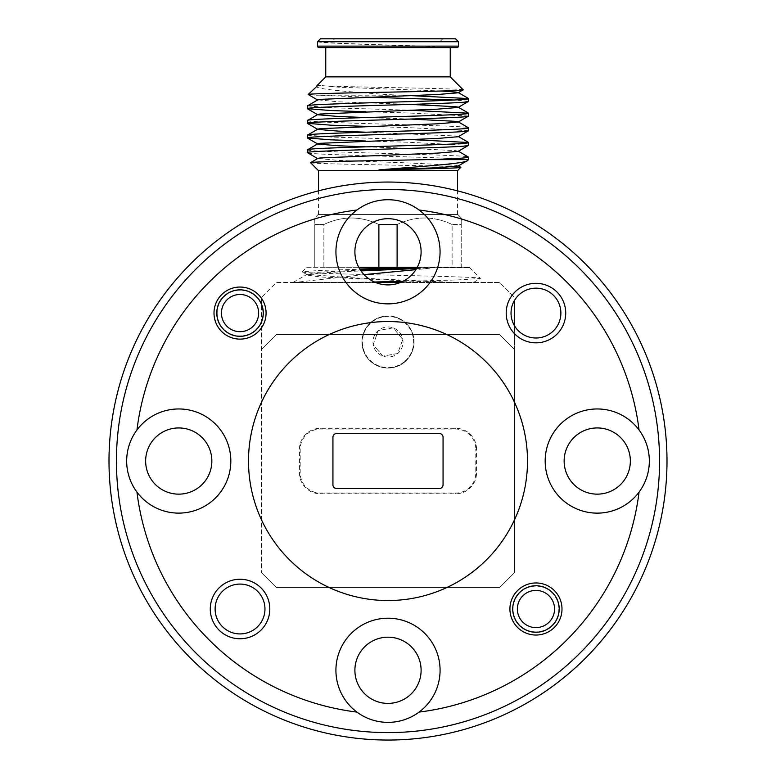 <?xml version="1.0" encoding="UTF-8"?>
<svg xmlns="http://www.w3.org/2000/svg" width="776" height="776" viewBox="0 0 776 776"><rect width="100%" height="100%" fill="white"/><g stroke="black" fill="none" stroke-linecap="round" stroke-linejoin="round"><path stroke-width="0.58" stroke-dasharray="3.88 2.91" d="M221.441 313.077A18.605 18.605 0 0 1 240.036 294.482A18.605 18.605 0 0 1 258.641 313.077A18.605 18.605 0 0 1 240.036 331.682A18.605 18.605 0 0 1 221.441 313.077M263.287 313.077A23.251 23.251 0 0 0 240.036 289.836A23.251 23.251 0 0 0 216.785 313.077A23.251 23.251 0 0 0 240.036 336.328A23.251 23.251 0 0 0 263.287 313.077M517.359 609.005A18.605 18.605 0 0 1 535.964 590.4A18.605 18.605 0 0 1 554.559 609.005A18.605 18.605 0 0 1 535.964 627.6A18.605 18.605 0 0 1 517.359 609.005M559.215 609.005A23.251 23.251 0 0 0 535.964 585.754A23.251 23.251 0 0 0 512.713 609.005A23.251 23.251 0 0 0 535.964 632.256A23.251 23.251 0 0 0 559.215 609.005M456.977 47.588L319.023 47.588M317.559 41.729L317.956 41.729C321.002 43.233 376.515 44.717 416.935 46.123L434.735 46.764L421.552 46.123C382.665 44.727 324.834 43.213 318.655 41.729L458.441 41.729M358.735 267.274L306.714 267.274L302.204 271.784L318.645 270.494L359.851 269.224M306.714 267.274L469.286 267.274L480.402 278.39C484.874 276.266 295.491 274.064 302.204 271.784L306.336 274.267L317.132 272.327L360.365 270.029M318.141 214.545L457.859 214.545L318.141 214.545L314.775 217.911L314.775 224.506L314.775 217.911M314.775 224.506L323.883 224.506L323.883 267.274L378.892 267.274L323.883 267.274L323.883 224.506C342.197 215.844 360.53 215.844 378.892 224.506C360.578 215.844 342.245 215.844 323.883 224.506L314.775 224.506L314.775 267.274L314.775 224.506M452.117 224.506C433.803 215.844 415.47 215.844 397.108 224.506C415.422 215.844 433.755 215.844 452.117 224.506L461.225 224.506L461.225 217.911L461.225 267.274L452.117 267.274L461.225 267.274L461.225 224.506L452.117 224.506L452.117 267.274L378.892 267.274L452.117 267.274L452.117 224.506M457.859 214.545L461.225 217.911M457.568 214.545L318.432 214.545L457.568 214.545L457.568 190.857M318.432 214.545L318.432 190.857M318.432 170.613L457.568 170.613M310.526 162.698C306.685 164.221 466.192 165.763 460.837 167.344M467.763 160.409L467.715 159.623L468.549 159.623M467.715 159.623C459.421 157.344 302.708 155.025 307.451 152.639M307.451 149.826C302.941 152.319 474.01 154.763 468.549 157.15M468.549 145.316L408.845 142.28L365.593 141.009M307.451 135.179L331.042 137.032L410.223 139.515M468.549 130.669L408.845 127.633L365.593 126.372M307.451 120.532C302.941 123.035 474.01 125.469 468.549 127.856M468.549 116.022L408.845 112.995L365.593 111.725M307.451 105.895L331.042 107.738L410.223 110.221M325.755 76.882L450.245 76.882M463.194 89.822C463.524 89.124 427.576 88.251 388 87.533C349.743 86.708 315.696 86.029 317.452 85.185M316.773 85.864C312.505 89.143 347.978 91.675 388 94.623L410.223 95.574M396.177 95.186L316.133 95.186L308.169 94.468M450.245 47.588L325.755 47.588L450.245 47.588M336.154 41.729L439.846 41.729L336.154 41.729L333.224 38.8L442.776 38.8L333.224 38.8M439.846 41.729L442.776 38.8M469.286 267.274L417.265 267.274M416.964 267.827L433.425 267.827L415.868 269.67M217.164 313.077A22.882 22.882 0 0 0 240.036 335.959A22.882 22.882 0 0 0 262.918 313.077A22.882 22.882 0 0 0 240.036 290.205A22.882 22.882 0 0 0 217.164 313.077A22.882 22.882 0 0 0 240.036 335.959A22.882 22.882 0 0 0 262.918 313.077A22.882 22.882 0 0 0 240.036 290.205A22.882 22.882 0 0 0 217.164 313.077M513.082 609.005A22.882 22.882 0 0 0 535.964 631.877A22.882 22.882 0 0 0 558.836 609.005A22.882 22.882 0 0 0 535.964 586.122A22.882 22.882 0 0 0 513.082 609.005A22.882 22.882 0 0 0 535.964 631.877A22.882 22.882 0 0 0 558.836 609.005A22.882 22.882 0 0 0 535.964 586.122A22.882 22.882 0 0 0 513.082 609.005M511.035 313.077A24.919 24.919 0 0 0 535.964 338.006A24.919 24.919 0 0 0 560.883 313.077A24.919 24.919 0 0 0 535.964 288.158A24.919 24.919 0 0 0 511.035 313.077M215.117 609.005A24.919 24.919 0 0 0 240.036 633.924A24.919 24.919 0 0 0 264.965 609.005A24.919 24.919 0 0 0 240.036 584.076A24.919 24.919 0 0 0 215.117 609.005M354.894 251.793A33.106 33.106 0 0 0 388 284.899A33.106 33.106 0 0 0 421.106 251.793A33.106 33.106 0 0 0 388 218.686A33.106 33.106 0 0 0 354.894 251.793M564.142 461.041A33.106 33.106 0 0 0 597.248 494.147A33.106 33.106 0 0 0 630.355 461.041A33.106 33.106 0 0 0 597.248 427.935A33.106 33.106 0 0 0 564.142 461.041M354.894 670.289A33.106 33.106 0 0 0 388 703.395A33.106 33.106 0 0 0 421.106 670.289A33.106 33.106 0 0 0 388 637.183A33.106 33.106 0 0 0 354.894 670.289M145.645 461.041A33.106 33.106 0 0 0 178.752 494.147A33.106 33.106 0 0 0 211.858 461.041A33.106 33.106 0 0 0 178.752 427.935A33.106 33.106 0 0 0 145.645 461.041M335.921 251.793A52.079 52.079 0 0 0 388 303.872A52.079 52.079 0 0 0 440.079 251.793A52.079 52.079 0 0 0 388 199.713A52.079 52.079 0 0 0 335.921 251.793M545.169 461.041A52.079 52.079 0 0 0 597.248 513.12A52.079 52.079 0 0 0 649.328 461.041A52.079 52.079 0 0 0 597.248 408.962A52.079 52.079 0 0 0 545.169 461.041M335.921 670.289A52.079 52.079 0 0 0 388 722.369A52.079 52.079 0 0 0 440.079 670.289A52.079 52.079 0 0 0 388 618.21A52.079 52.079 0 0 0 335.921 670.289M126.672 461.041A52.079 52.079 0 0 0 178.752 513.12A52.079 52.079 0 0 0 230.831 461.041A52.079 52.079 0 0 0 178.752 408.962A52.079 52.079 0 0 0 126.672 461.041M116.439 461.041A271.561 271.561 0 0 1 388 189.489A271.561 271.561 0 0 1 659.561 461.041A271.561 271.561 0 0 1 388 732.602A271.561 271.561 0 0 1 116.439 461.041M667.001 461.041A279.001 279.001 0 0 0 388 182.05A279.001 279.001 0 0 0 108.999 461.041A279.001 279.001 0 0 0 388 740.042A279.001 279.001 0 0 0 667.001 461.041M527.496 461.041A139.496 139.496 0 0 0 388 321.545A139.496 139.496 0 0 0 248.504 461.041A139.496 139.496 0 0 0 388 600.537A139.496 139.496 0 0 0 527.496 461.041M361.955 342.003A26.044 26.044 0 0 0 404.752 361.936A26.044 26.044 0 0 0 414.045 342.003A26.044 26.044 0 0 1 388 368.047A26.044 26.044 0 0 1 361.955 342.003A26.044 26.044 0 0 1 388 315.968A26.044 26.044 0 0 1 414.045 342.003A26.044 26.044 0 0 0 371.248 322.069A26.044 26.044 0 0 0 361.955 342.003M376.496 351.673A15.035 15.035 0 0 1 393.131 327.87A15.035 15.035 0 0 1 397.671 353.507A15.035 15.035 0 0 1 376.496 351.673M378.038 350.383L373.198 344.631L378.329 330.498L393.131 327.87L402.802 339.384L397.671 353.507L382.869 356.135L378.038 350.383M404.471 361.597A25.589 25.589 0 0 1 368.406 358.473A25.589 25.589 0 0 1 371.529 322.409A25.589 25.589 0 0 1 407.594 325.532A25.589 25.589 0 0 1 404.471 361.597M382.869 356.135L373.198 344.631L378.329 330.498L393.131 327.87L402.802 339.384L397.671 353.507L382.869 356.135M400.416 282.483L499.598 282.483L514.478 297.363L499.598 282.483L276.401 282.483L261.522 297.363L261.522 572.639L261.522 297.363L276.401 282.483L375.584 282.483M402.938 281.339L457.336 279.961L480.354 278.497L473.467 282.483L292.998 282.483L455.59 282.483L347.076 277.536L306.336 274.267M514.478 325.716L514.478 349.442L499.598 334.563L514.478 349.442L514.478 572.639L499.598 587.519L276.401 587.519L499.598 587.519L514.478 572.639L514.478 300.448M276.401 587.519L261.522 572.639L276.401 587.519M476.532 449.139A20.836 20.836 0 0 0 455.706 428.303L320.294 428.303A20.836 20.836 0 0 0 299.468 449.139L299.468 472.943A20.836 20.836 0 0 0 320.294 493.779L455.706 493.779A20.836 20.836 0 0 0 476.532 472.943L476.532 449.139L475.795 449.139L475.795 472.943A20.089 20.089 0 0 1 455.706 493.032L320.294 493.032A20.089 20.089 0 0 1 300.205 472.943L300.205 449.139A20.089 20.089 0 0 1 320.294 429.05L455.706 429.05A20.089 20.089 0 0 1 475.795 449.139M356.931 210.005A252.957 252.957 0 0 0 136.954 429.972M639.046 429.972A252.957 252.957 0 0 0 419.069 210.005M419.069 712.087A252.957 252.957 0 0 0 639.046 492.12M499.598 334.563L276.401 334.563L261.522 349.442L276.401 334.563L499.598 334.563M443.057 437.237L443.057 484.855A3.725 3.725 0 0 1 439.332 488.57L336.668 488.57A3.725 3.725 0 0 1 332.943 484.855L332.943 437.237A3.725 3.725 0 0 1 336.668 433.512L439.332 433.512A3.725 3.725 0 0 1 443.057 437.237M136.954 492.12A252.957 252.957 0 0 0 356.931 712.087M441.03 282.483L320.469 276.974L306.161 274.976L326.172 272.57L360.966 270.902M416.547 268.554L433.425 267.827L469.839 267.827L412.289 267.827M294.705 282.483L374.439 281.998M357.571 282.483L365.195 282.212M364.022 274.626L296.927 282.212M397.108 267.274L397.108 224.506L378.892 224.506L378.892 267.274M458.18 166.016L455.9 165.288L406.197 162.844L338.287 160.409L317.82 158.42M458.18 151.369L455.9 150.641L406.197 148.197L365.777 146.839M458.18 136.721L455.9 135.994L365.777 132.192M410.407 119.048L365.777 117.545M410.407 104.401L338.287 101.821L317.82 99.842M441.224 91.015L338.287 87.174L317.82 85.195M468.549 101.375L454.416 100.017M365.593 97.078L316.133 95.186M318.655 41.729L317.937 41.584C319.896 43.378 395.217 45.027 434.735 46.764M320.488 38.8L455.512 38.8M421.552 46.123L458.441 46.123M317.559 46.123L416.935 46.123M359.036 267.827L407.943 267.827M320.294 493.779L320.294 493.032M455.706 493.032L455.706 493.779M475.795 472.943L476.532 472.943M299.468 472.943L300.205 472.943M299.468 449.139L300.205 449.139M455.706 429.05L455.706 428.303M320.294 428.303L320.294 429.05M306.161 274.064L306.161 274.976M292.998 282.483L306.336 274.772"/><path stroke-width="1.16" d="M258.641 313.077A18.605 18.605 0 0 0 240.036 294.482A18.605 18.605 0 0 0 221.441 313.077A18.605 18.605 0 0 0 240.036 331.682A18.605 18.605 0 0 0 258.641 313.077M216.785 313.077A23.251 23.251 0 0 1 240.036 289.836A23.251 23.251 0 0 1 263.287 313.077A23.251 23.251 0 0 1 240.036 336.328A23.251 23.251 0 0 1 216.785 313.077M554.559 609.005A18.605 18.605 0 0 0 535.964 590.4A18.605 18.605 0 0 0 517.359 609.005A18.605 18.605 0 0 0 535.964 627.6A18.605 18.605 0 0 0 554.559 609.005M512.713 609.005A23.251 23.251 0 0 1 535.964 585.754A23.251 23.251 0 0 1 559.215 609.005A23.251 23.251 0 0 1 535.964 632.256A23.251 23.251 0 0 1 512.713 609.005M458.441 46.123A1.465 1.465 0 0 1 456.977 47.588L319.023 47.588A1.465 1.465 0 0 1 317.559 46.123L317.559 41.729L458.441 41.729L458.441 46.123L317.559 46.123M359.851 269.224L416.964 267.827M378.892 267.274L378.892 224.506L397.108 224.506L397.108 267.274M457.568 190.857L457.568 170.613L318.432 170.613L310.526 162.698C307.015 161.68 377.582 160.651 427.236 159.623L468.549 159.623L468.549 157.15C467.103 158.042 453.329 158.867 427.236 159.623M318.432 190.857L318.432 170.613M457.568 170.613L460.837 167.344C461.284 168.217 420.126 168.974 378.998 169.876C422.018 166.365 466.153 163.552 467.763 160.409L468.549 159.623M378.998 169.876L437.712 167.732L458.18 166.016L467.763 160.409M317.82 158.692L307.451 152.639C301.99 150.253 473.059 147.809 468.549 145.316L458.18 151.369L437.712 153.085L320.1 157.964L317.82 158.42L310.526 162.698M458.18 165.744L460.837 167.344M365.593 111.725L331.042 110.551L307.451 108.698C301.99 106.312 473.059 103.868 468.549 101.375L468.549 98.571C473.059 101.064 301.99 103.509 307.451 105.895L317.82 99.842L320.1 99.386L437.712 94.497L458.18 92.79L455.9 92.063L441.224 91.015M365.593 126.372L331.042 125.198L307.451 123.345C301.99 120.959 473.059 118.515 468.549 116.022L468.549 113.209C473.059 115.711 301.99 118.146 307.451 120.532L317.82 114.479L320.1 114.023L437.712 109.144L458.18 107.437L468.549 101.375M307.451 108.698L307.451 105.895M468.549 145.316L468.549 142.503C473.059 145.005 301.99 147.44 307.451 149.826L317.82 143.773L320.1 143.317L437.712 138.438L458.18 136.721L468.442 130.785L468.549 127.856C473.059 130.358 301.99 132.793 307.451 135.179L317.82 129.126L320.1 128.671L437.712 123.791L458.18 122.084L468.549 116.022M307.451 152.639L307.451 149.826M365.593 141.009L331.042 139.845L307.451 137.992C301.99 135.606 473.059 133.162 468.549 130.669M307.451 137.992L307.451 135.179M307.451 123.345L307.451 120.532M458.18 151.097L468.549 157.15M410.223 139.515L468.549 142.503M410.407 119.048L455.9 121.347L458.18 121.803L468.549 127.856M410.223 110.221L468.549 113.209M317.82 85.467L308.169 94.468C307.762 93.77 345.941 92.897 388 92.169C428.74 91.355 465.008 90.676 463.194 89.822L458.18 92.79M318.732 84.933L316.773 85.864M317.82 100.114L308.169 94.468M450.245 47.588L450.245 76.882L325.755 76.882L325.755 47.588M458.441 41.729L455.512 38.8L320.488 38.8L317.559 41.729M417.265 267.274L358.735 267.274M214.001 313.077A26.044 26.044 0 0 0 240.036 339.122A26.044 26.044 0 0 0 266.081 313.077A26.044 26.044 0 0 0 240.036 287.042A26.044 26.044 0 0 0 214.001 313.077M509.919 609.005A26.044 26.044 0 0 0 535.964 635.04A26.044 26.044 0 0 0 561.999 609.005A26.044 26.044 0 0 0 535.964 582.96A26.044 26.044 0 0 0 509.919 609.005M506.204 313.077A29.76 29.76 0 0 0 535.964 342.837A29.76 29.76 0 0 0 565.723 313.077A29.76 29.76 0 0 0 535.964 283.318A29.76 29.76 0 0 0 506.204 313.077M511.035 313.077A24.919 24.919 0 0 0 535.964 338.006A24.919 24.919 0 0 0 560.883 313.077A24.919 24.919 0 0 0 535.964 288.158A24.919 24.919 0 0 0 511.035 313.077M210.277 609.005A29.76 29.76 0 0 0 240.036 638.764A29.76 29.76 0 0 0 269.796 609.005A29.76 29.76 0 0 0 240.036 579.245A29.76 29.76 0 0 0 210.277 609.005M215.117 609.005A24.919 24.919 0 0 0 240.036 633.924A24.919 24.919 0 0 0 264.965 609.005A24.919 24.919 0 0 0 240.036 584.076A24.919 24.919 0 0 0 215.117 609.005M354.894 251.793A33.106 33.106 0 0 0 388 284.899A33.106 33.106 0 0 0 421.106 251.793A33.106 33.106 0 0 0 388 218.686A33.106 33.106 0 0 0 354.894 251.793M564.142 461.041A33.106 33.106 0 0 0 597.248 494.147A33.106 33.106 0 0 0 630.355 461.041A33.106 33.106 0 0 0 597.248 427.935A33.106 33.106 0 0 0 564.142 461.041M354.894 670.289A33.106 33.106 0 0 0 388 703.395A33.106 33.106 0 0 0 421.106 670.289A33.106 33.106 0 0 0 388 637.183A33.106 33.106 0 0 0 354.894 670.289M145.645 461.041A33.106 33.106 0 0 0 178.752 494.147A33.106 33.106 0 0 0 211.858 461.041A33.106 33.106 0 0 0 178.752 427.935A33.106 33.106 0 0 0 145.645 461.041M356.931 210.005A52.079 52.079 0 0 0 388 303.872A52.079 52.079 0 0 0 419.069 210.005A52.079 52.079 0 0 0 356.931 210.005A252.957 252.957 0 0 0 136.954 429.972A52.079 52.079 0 0 0 195.115 510.482A52.079 52.079 0 0 0 195.115 411.6A52.079 52.079 0 0 0 136.954 429.972M639.046 429.972A52.079 52.079 0 0 0 545.169 461.041A52.079 52.079 0 0 0 639.046 492.12A52.079 52.079 0 0 0 639.046 429.972A252.957 252.957 0 0 0 419.069 210.005M419.069 712.087A52.079 52.079 0 0 0 388 618.21A52.079 52.079 0 0 0 356.931 712.087A52.079 52.079 0 0 0 419.069 712.087A252.957 252.957 0 0 0 639.046 492.12M659.561 461.041A271.561 271.561 0 0 0 388 189.489A271.561 271.561 0 0 0 116.439 461.041A271.561 271.561 0 0 0 388 732.602A271.561 271.561 0 0 0 659.561 461.041M108.999 461.041A279.001 279.001 0 0 1 388 182.05A279.001 279.001 0 0 1 667.001 461.041A279.001 279.001 0 0 1 388 740.042A279.001 279.001 0 0 1 108.999 461.041M527.496 461.041A139.496 139.496 0 0 0 388 321.545A139.496 139.496 0 0 0 248.504 461.041A139.496 139.496 0 0 0 388 600.537A139.496 139.496 0 0 0 527.496 461.041M400.416 282.483L375.584 282.483M443.057 484.855L443.057 437.237A3.725 3.725 0 0 0 439.332 433.512L336.668 433.512A3.725 3.725 0 0 0 332.943 437.237L332.943 484.855A3.725 3.725 0 0 0 336.668 488.57L439.332 488.57A3.725 3.725 0 0 0 443.057 484.855M136.954 492.12A252.957 252.957 0 0 0 356.931 712.087M514.478 325.716L514.478 300.448M360.966 270.902L416.547 268.554M360.365 270.029L412.298 267.827L359.036 267.827M374.439 281.998L402.938 281.339M415.868 269.67L364.022 274.626M410.223 95.574L468.549 98.571M365.777 146.839L338.287 145.762L317.82 144.045L307.558 138.109M365.777 132.192L338.287 131.115L317.82 129.398L307.558 123.462M365.777 117.545L338.287 116.468L317.82 114.761L307.558 108.824M468.452 113.092L458.18 107.156L455.9 106.71L410.407 104.401M454.416 100.017L365.593 97.078M407.943 267.827L412.289 267.827M325.755 76.882L317.452 85.185M450.245 76.882L463.194 89.822M468.452 98.455L458.18 92.519M468.452 142.386L458.18 136.45"/></g></svg>
